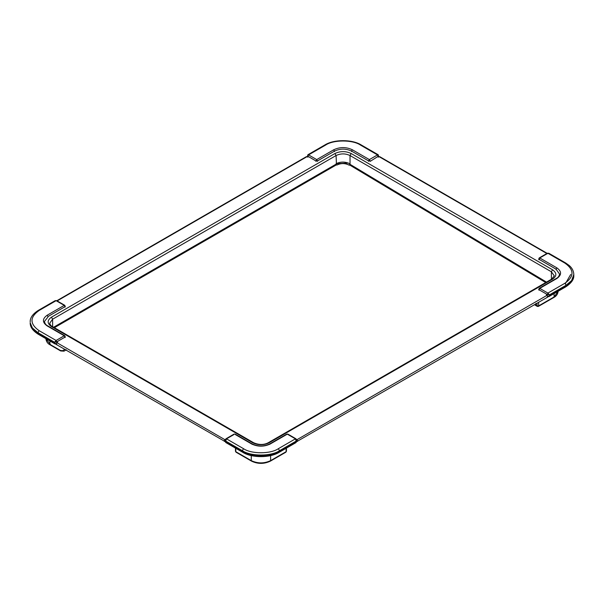 <?xml version="1.0" encoding="UTF-8"?>
<svg xmlns="http://www.w3.org/2000/svg" width="604" height="604" viewBox="0 0 604 604"><rect width="100%" height="100%" fill="white"/><g stroke="black" fill="none" stroke-linecap="round" stroke-linejoin="round"><path stroke-width="0.91" d="M377.553 156.67L378.285 157.1L379.606 156.595L547.164 253.333M56.836 300.732L306.485 156.595L307.806 157.1L308.546 156.67M225.715 439.244L224.937 439.697L56.874 342.664L57.652 342.219L56.912 341.788M296.67 441.313L296.964 441.486C297.968 441.464 297.968 440.867 296.964 439.697L296.194 439.244M547.088 294.397L546.348 294.82L547.126 295.265C548.122 296.436 548.122 297.032 547.126 297.055M570.704 274.473L565.397 283.616M224.937 439.697C223.941 440.867 223.941 441.464 224.937 441.486L225.232 441.313M56.323 344.507L224.937 441.486M56.648 300.618L55.168 300.664L56.096 300.679L64.235 305.375L47.195 315.212C42.182 318.784 42.182 322.362 47.195 325.941L64.235 335.779L65.005 337.123L65.005 336.224L64.235 335.779L56.096 340.475L56.874 342.664C55.878 343.835 55.878 344.431 56.874 344.454M296.964 441.486L547.677 297.108M348.349 163.057L336.081 163.714C340.709 161.502 345.367 161.562 350.041 163.88L349.24 165.202C345.111 163.095 340.981 163.05 336.851 165.066L336.458 164.832L54.368 327.693M52.616 327.368L52.616 319.191L336.081 155.53L336.458 164.832M378.768 156.821L378.217 154.76L361.298 144.99L360.475 145.066L378.285 155.356L378.285 156.247L370.154 161.389M317.493 161.389L316.715 159.599L333.755 149.762C339.946 146.87 346.145 146.87 352.343 149.762L369.384 159.599L377.515 154.903L378.285 157.1M352.343 149.762L351.566 151.106L368.606 160.943L369.384 159.599L370.154 160.943L368.606 160.943L368.606 161.389M360.475 145.066C352.63 139.645 333.461 139.645 325.624 145.066L308.584 154.903L316.715 159.599L315.937 161.389M307.806 157.1L307.806 155.356L308.584 154.903L307.806 156.247L315.937 160.943L317.493 160.943L334.525 151.106C340.211 148.456 345.888 148.456 351.566 151.106L351.566 151.551M56.096 300.679L56.874 301.124L56.096 300.679L39.064 310.516C29.664 317.221 29.664 323.925 39.064 330.637L56.096 340.475L54.549 342.264L56.874 341.811L65.005 337.123L65.005 337.568M47.195 315.212L47.965 316.549L65.005 306.711L64.235 305.375L65.005 305.82L65.005 307.157M56.648 344.061L55.168 344.023L54.549 343.11L56.127 343.744M57.259 342.891L57.259 342.038M65.927 350.048L66.372 349.791M546.741 294.639L546.741 295.492M547.873 296.345L549.451 295.711L549.451 294.865L547.126 294.42L538.995 289.724L538.995 290.169M547.352 296.662L548.832 296.624L549.451 295.711L566.099 286.1L571.641 281.396L573.8 275.371C574.11 279.252 571.429 283.08 565.759 286.855L566.099 285.247L549.451 294.865L547.904 293.076L547.126 295.265L296.964 439.697M538.995 259.765L539.765 257.976L556.805 267.814C561.818 271.385 561.818 274.963 556.805 278.542L539.765 288.38L538.995 289.724L538.995 288.825L539.765 288.38L547.904 293.076L564.936 283.238C574.336 276.534 574.336 269.822 564.936 263.118L547.904 253.28L547.126 253.725L548.832 253.265L547.352 253.227L539.221 257.923L538.67 259.312M547.904 253.28L538.995 258.421L538.995 259.312L556.035 269.15L559.561 274.073C559.176 276.149 558.081 277.621 556.261 278.489L539.221 288.327L538.67 289.724M558.104 291.271L554.095 296.964L538.609 305.911L537.054 305.911L537.832 306.356L538.609 305.911L538.609 302.347M225.715 441.033L225.715 441.932L225.232 440.097L225.232 441.577L225.783 442.528L242.702 452.298L242.363 451.543L226.485 442.377M286.507 434.601L287.285 434.148L295.416 438.844L296.194 441.079L279.539 450.697L279.539 451.543C271.173 457.334 250.728 457.334 242.363 451.543L242.363 450.697L225.715 441.079L226.485 438.844L225.715 439.289M243.525 448.681C251.37 454.11 270.539 454.11 278.376 448.681L279.539 450.697C271.173 456.481 250.728 456.481 242.363 450.697L243.525 448.681L226.485 438.844L233.846 434.601M288.063 434.601L287.285 434.148L270.245 443.985C264.054 446.885 257.855 446.885 251.657 443.985L235.394 434.601M278.376 448.681L295.416 438.844L296.194 439.289M295.416 442.377L296.194 441.932L296.67 440.097L296.126 442.528L279.199 452.298C270.124 458.074 251.755 458.066 242.702 452.298M279.199 452.298L279.539 451.543L296.194 441.932L296.194 441.033M286.122 450.788L286.122 451.679L285.352 452.124M286.122 448.296L286.122 451.679L270.63 460.618C264.182 463.638 257.727 463.638 251.272 460.618L235.779 451.679L235.779 450.788M379.063 156.647L547.126 253.68M56.874 301.079L307.036 156.647M51.453 317.175C47.067 320.309 47.067 323.434 51.453 326.568L252.819 442.823C258.24 445.359 263.661 445.359 269.082 442.823L552.547 279.169C556.933 276.036 556.933 272.91 552.547 269.777L351.181 153.522C345.76 150.985 340.339 150.985 334.918 153.522L51.453 317.175L52.616 319.191L49.724 323.216C50.147 324.839 51 325.933 52.276 326.485L51.453 326.568M545.729 282.551L349.641 164.99M350.041 163.88L350.018 155.53L551.384 271.792L551.399 279.274M546.499 282.106L350.041 164.326M334.918 153.522L336.081 155.53C340.724 153.363 345.375 153.363 350.018 155.53L351.181 153.522M336.081 164.167L53.597 327.255M269.082 442.823L268.259 442.74C263.835 445.035 258.957 445.035 253.642 442.74L252.819 442.823M552.547 279.169L551.724 279.086L554.276 275.817L551.384 271.792L552.547 269.777M349.391 165.126L347.813 164.499M325.624 145.066L324.801 144.99L307.874 154.76L307.33 156.821M334.525 151.551L333.755 149.762M39.064 330.637L37.901 332.645L54.549 342.264L54.549 343.11L37.901 333.499L38.241 334.246C32.714 330.698 30.034 326.87 30.2 322.762L32.359 328.795L37.901 333.499L37.901 332.645L32.359 327.942L30.2 322.762M50.676 344.808L45.896 338.776C46.289 341.637 47.701 343.668 50.132 344.861L60.687 350.962L63.971 351.173L62.65 350.675L65.051 349.286M62.65 350.675L60.46 350.456L49.905 344.363L49.905 340.981M60.46 350.456L61.23 350.901M55.168 300.664L38.241 310.433L39.064 310.516M65.33 337.123L64.779 335.726L47.739 325.888C45.957 325.058 44.855 323.585 44.439 321.471L47.965 316.994M47.195 325.941L47.965 326.387M535.899 303.45L535.899 305.239L537.054 305.911L537.054 303.238M534.774 304.559L536.669 305.684M554.095 293.589L554.095 296.964L553.324 297.41M564.936 263.118L565.759 263.034L569.338 265.601C572.207 268.146 573.694 271.113 573.8 274.518L571.641 280.543L566.099 285.247L564.936 283.238M556.805 278.542L556.035 278.988M556.035 269.603L556.805 267.814M270.63 455.59L270.63 460.618L269.86 461.071M251.272 455.59L251.272 460.618L252.049 461.071M235.779 448.296L235.779 451.679L236.557 452.124M251.657 443.985L252.434 444.431M270.245 443.985L269.475 444.431M253.642 442.74L52.276 326.485M551.724 279.086L268.259 442.74M361.298 144.99C352.215 139.207 333.846 139.222 324.801 144.99M65.33 306.711L64.779 305.314L56.648 300.626M55.168 344.023L38.241 334.246M65.677 350.192L63.971 351.173M38.241 310.433C32.714 313.982 30.034 317.81 30.2 321.917M558.104 291.377C557.658 295.56 554.495 297.093 553.868 297.47L538.383 306.409L537.281 306.409L534.487 304.726M565.759 286.855L548.832 296.624M565.759 263.034L548.832 253.265M573.8 274.518L573.8 275.371M296.67 440.097L295.968 438.791L287.829 434.095L286.734 434.095L269.701 443.932C263.85 446.65 258.021 446.65 252.208 443.932L235.167 434.095L234.073 434.095L225.941 438.791L225.232 440.097M235.462 448.115L235.462 451.233L236.005 452.177L251.498 461.124C257.787 464.121 264.091 464.121 270.403 461.124L285.896 452.177L286.447 451.233L286.447 448.115"/></g></svg>

